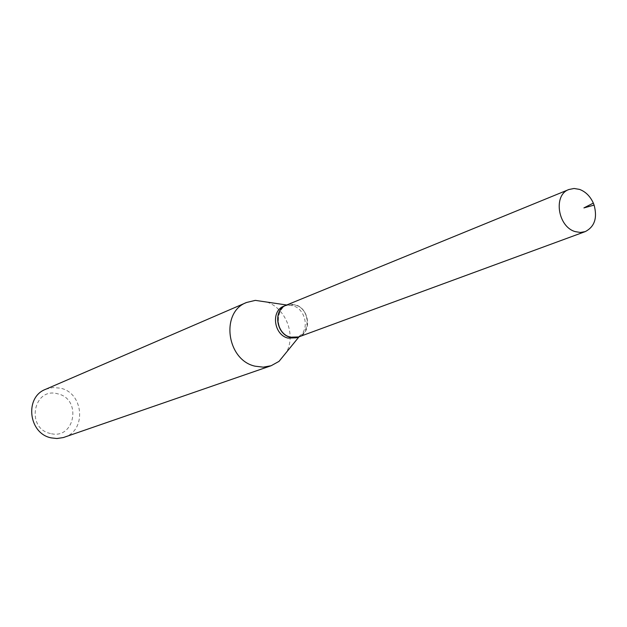 <?xml version="1.0" encoding="UTF-8"?>
<svg xmlns="http://www.w3.org/2000/svg" width="627" height="627" viewBox="0 0 627 627"><rect width="100%" height="100%" fill="white"/><g stroke="black" fill="none" stroke-linecap="round" stroke-linejoin="round"><path stroke-width="0.47" stroke-dasharray="3.13 2.35" d="M286.312 305.161L295.145 304.753C309.566 308.123 312.293 332.741 298.656 336.942M290.419 336.926C271.35 332.388 276.421 298.789 295.105 305.035C313.9 309.62 309.142 342.875 290.419 336.926M286.241 305.192L295.003 304.808C309.385 308.17 312.16 332.694 298.585 336.965M50.466 433.5C25.519 428.547 33.388 386.679 57.723 393.827C82.239 398.866 74.887 440.193 50.466 433.5M45.583 389.32L52.848 387.525L60.372 388.16C83.752 392.784 86.816 430.655 64.197 437.27M283.953 306.125L287.989 305.192L292.762 305.717C305.137 308.672 309.856 328.572 299.863 335.782L296.257 337.82M266.969 302.089C285.779 308.327 296.124 334.967 286.445 352.256M287.989 305.192L286.696 305.004M299.863 335.782L299.04 336.801"/><path stroke-width="0.94" d="M575.218 231.614C557.756 226.833 553.006 194.832 568.885 189.519L574.081 188.476L579.552 189.401C585.618 191.69 590.211 196.251 593.33 203.093L594.106 205.1C597.539 217.969 594.584 226.802 585.226 231.614L580.351 232.468L575.218 231.614M585.226 231.614L298.656 336.942L290.372 337.208C276.092 334.019 273.051 309.707 286.312 305.161L568.885 189.519M298.585 336.965L290.238 337.263C275.951 334.066 272.91 309.762 286.178 305.216L286.241 305.192M286.445 352.256L279.023 361.371L271.146 365.729L63.319 437.56L56.892 438.524L51.289 437.889C28.505 433.704 24.304 397.157 45.583 389.32L246.591 302.473L255.338 300.372L266.969 302.089M271.146 365.729L263.262 367.163L255.103 366.192C226.559 360.11 220.289 312.019 246.591 302.473M298.515 336.989L296.257 337.82L287.997 338.094C273.74 334.912 270.707 310.663 283.953 306.125L286.178 305.216M594.106 205.1L583.917 207.905L593.33 203.093M286.696 305.004L255.338 300.372M299.04 336.801L279.023 361.371"/></g></svg>
